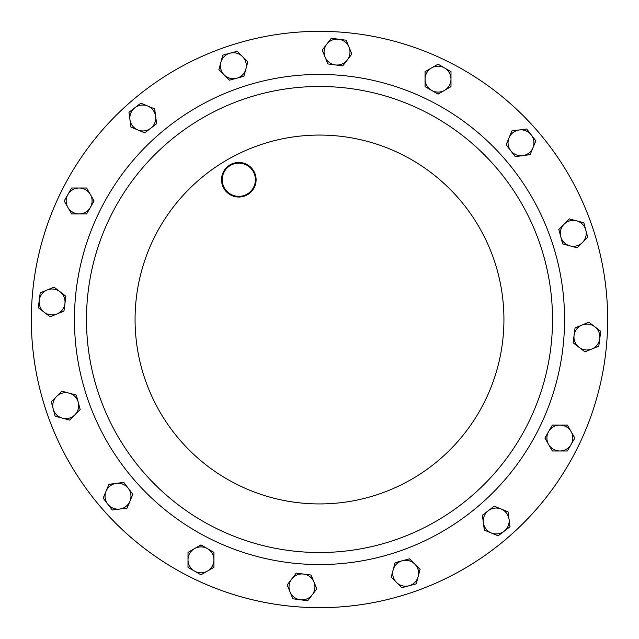 <?xml version="1.0" encoding="UTF-8"?>
<svg xmlns="http://www.w3.org/2000/svg" width="639" height="639" viewBox="0 0 639 639"><rect width="100%" height="100%" fill="white"/><g stroke="black" fill="none" stroke-linecap="round" stroke-linejoin="round"><path stroke-width="0.96" d="M222.779 55.146L218.905 69.603L229.481 80.179L243.93 76.305L247.804 61.855L237.229 51.28L222.779 55.146M236.71 78.246A12.956 12.956 0 0 1 220.838 62.374A12.956 12.956 0 0 1 242.516 56.567A12.956 12.956 0 0 1 236.71 78.246M200.965 574.82L213.921 567.336L213.921 552.376L200.965 544.899L188.01 552.376L188.01 567.336L200.965 574.82M207.443 548.637A12.956 12.956 0 0 1 207.443 571.074A12.956 12.956 0 0 1 188.01 559.86A12.956 12.956 0 0 1 207.443 548.637M510.026 526.712L508.069 511.879L494.251 506.16L482.381 515.266L484.33 530.098L498.156 535.825L510.026 526.712M488.316 510.713A12.956 12.956 0 0 1 509.043 519.299A12.956 12.956 0 0 1 491.247 532.958A12.956 12.956 0 0 1 488.316 510.713M55.146 416.221L69.603 420.095L80.179 409.519L76.305 395.07L61.855 391.196L51.28 401.771L55.146 416.221M78.246 402.29A12.956 12.956 0 0 1 62.374 418.162A12.956 12.956 0 0 1 56.567 396.484A12.956 12.956 0 0 1 78.246 402.29M128.974 112.288L130.931 127.121L144.749 132.84L156.619 123.734L154.67 108.902L140.844 103.175L128.974 112.288M150.684 128.287A12.956 12.956 0 0 1 129.957 119.701A12.956 12.956 0 0 1 147.753 106.042A12.956 12.956 0 0 1 150.684 128.287M583.854 222.779L569.397 218.905L558.821 229.481L562.695 243.93L577.145 247.804L587.72 237.229L583.854 222.779M560.754 236.71A12.956 12.956 0 0 1 576.626 220.838A12.956 12.956 0 0 1 582.433 242.516A12.956 12.956 0 0 1 560.754 236.71M112.288 510.026L127.121 508.069L132.84 494.251L123.734 482.381L108.902 484.33L103.175 498.156L112.288 510.026M128.287 488.316A12.956 12.956 0 0 1 119.701 509.043A12.956 12.956 0 0 1 106.042 491.247A12.956 12.956 0 0 1 128.287 488.316M64.18 200.965L71.664 213.921L86.624 213.921L94.101 200.965L86.624 188.01L71.664 188.01L64.18 200.965M90.363 207.443A12.956 12.956 0 0 1 67.926 207.443A12.956 12.956 0 0 1 79.14 188.01A12.956 12.956 0 0 1 90.363 207.443M600.74 331.306L588.87 322.192L575.052 327.919L573.103 342.752L584.973 351.857L598.791 346.138L600.74 331.306M574.078 335.339A12.956 12.956 0 0 1 594.805 326.753A12.956 12.956 0 0 1 591.882 348.998A12.956 12.956 0 0 1 574.078 335.339M574.82 438.034L567.336 425.079L552.376 425.079L544.899 438.034L552.376 450.99L567.336 450.99L574.82 438.034M548.637 431.557A12.956 12.956 0 0 1 571.074 431.557A12.956 12.956 0 0 1 559.86 450.99A12.956 12.956 0 0 1 548.637 431.557M526.712 128.974L511.879 130.931L506.16 144.749L515.266 156.619L530.098 154.67L535.825 140.844L526.712 128.974M510.713 150.684A12.956 12.956 0 0 1 519.299 129.957A12.956 12.956 0 0 1 532.958 147.753A12.956 12.956 0 0 1 510.713 150.684M307.694 600.74L316.808 588.87L311.081 575.052L296.248 573.103L287.143 584.973L292.862 598.791L307.694 600.74M303.661 574.078A12.956 12.956 0 0 1 312.247 594.805A12.956 12.956 0 0 1 290.002 591.882A12.956 12.956 0 0 1 303.661 574.078M38.26 307.694L50.13 316.808L63.948 311.081L65.897 296.248L54.027 287.143L40.209 292.862L38.26 307.694M64.922 303.661A12.956 12.956 0 0 1 44.195 312.247A12.956 12.956 0 0 1 47.118 290.002A12.956 12.956 0 0 1 64.922 303.661M331.306 38.26L322.192 50.13L327.919 63.948L342.752 65.897L351.857 54.027L346.138 40.209L331.306 38.26M335.339 64.922A12.956 12.956 0 0 1 326.753 44.195A12.956 12.956 0 0 1 348.998 47.118A12.956 12.956 0 0 1 335.339 64.922M416.221 583.854L420.095 569.397L409.519 558.821L395.07 562.695L391.196 577.145L401.771 587.72L416.221 583.854M402.29 560.754A12.956 12.956 0 0 1 418.162 576.626A12.956 12.956 0 0 1 396.484 582.433A12.956 12.956 0 0 1 402.29 560.754M438.034 64.18L425.079 71.664L425.079 86.624L438.034 94.101L450.99 86.624L450.99 71.664L438.034 64.18M431.557 90.363A12.956 12.956 0 0 1 431.557 67.926A12.956 12.956 0 0 1 450.99 79.14A12.956 12.956 0 0 1 431.557 90.363M61.048 192.043A288.165 288.165 0 0 0 192.043 577.952A288.165 288.165 0 0 0 577.952 446.957M249.761 192.227A16.598 16.598 0 0 0 251.295 168.8A16.598 16.598 0 0 0 227.867 167.266A16.598 16.598 0 0 0 226.334 190.694A16.598 16.598 0 0 0 249.761 192.227M227.412 166.747A17.293 17.293 0 0 1 251.814 168.345A17.293 17.293 0 0 1 250.216 192.746A17.293 17.293 0 0 1 225.815 191.149A17.293 17.293 0 0 1 227.412 166.747M165.86 144.302A233.027 233.027 0 0 1 494.698 165.86A233.027 233.027 0 0 1 473.14 494.698A233.027 233.027 0 0 1 144.302 473.14A233.027 233.027 0 0 1 165.86 144.302A233.027 233.027 0 0 1 494.698 165.86A233.027 233.027 0 0 1 473.14 494.698M129.501 102.847A288.165 288.165 0 0 1 536.153 129.501A288.165 288.165 0 0 1 509.499 536.153A288.165 288.165 0 0 1 102.847 509.499A288.165 288.165 0 0 1 129.501 102.847M481.079 503.748A245.056 245.056 0 0 1 135.252 481.079A245.056 245.056 0 0 1 157.921 135.252A245.056 245.056 0 0 1 503.748 157.921A245.056 245.056 0 0 1 481.079 503.748M197.898 180.837A184.423 184.423 0 0 1 458.163 197.898A184.423 184.423 0 0 1 441.102 458.163A184.423 184.423 0 0 1 180.837 441.102A184.423 184.423 0 0 1 197.898 180.837"/></g></svg>
